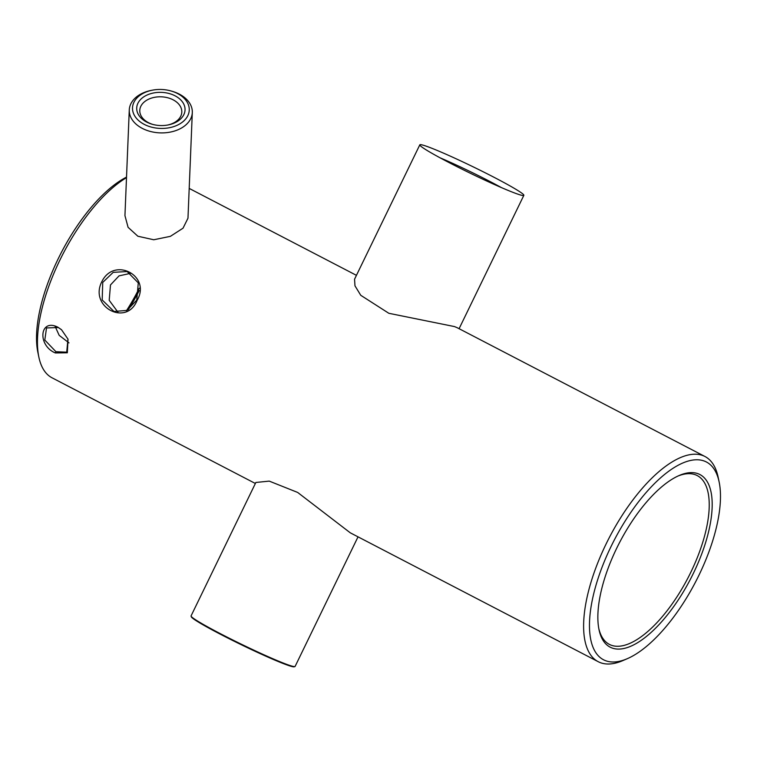 <?xml version="1.0" encoding="UTF-8"?>
<svg xmlns="http://www.w3.org/2000/svg" width="757" height="757" viewBox="0 0 757 757"><rect width="100%" height="100%" fill="white"/><g stroke="black" fill="none" stroke-linecap="round" stroke-linejoin="round"><path stroke-width="1.14" d="M102.744 282.408L102.186 299.952L113.985 311.487L127.006 310.398L136.771 300.094L138.285 282.872L127.148 271.545L113.2 272.34L102.744 282.408M101.693 281.935L101.703 281.935C113.929 256.093 151.532 275.68 137.121 300.349C126.731 326.759 89.108 307.228 101.693 281.935M57.863 327.194L61.525 329.73L68.026 339.193L67.326 352.8L55.337 352.951C37.074 345.343 39.724 317.987 57.863 327.194M61.572 329.768L58.308 327.554L46.518 327.932L44.805 340.054L55.942 351.712L66.711 352.166L67.96 339.022M191.076 616.141A57.825 3.501 25.9 0 0 220.315 633.647A57.825 3.501 25.9 0 0 289.884 665.479A57.825 3.501 25.9 0 0 294.918 666.557L294.218 666.803A57.295 3.473 25.9 0 1 220.296 634.186A57.295 3.473 25.9 0 1 191.322 616.841L191.076 616.141A57.825 3.501 25.9 0 1 191.076 615.895L255.866 482.464L269.255 481.121L297.662 492.438L350.273 532.814L598.257 661.713A115.651 47.445 -62.5 0 1 606.045 544.084A115.651 47.445 -62.5 0 1 704.928 456.48A115.651 47.445 -62.5 0 1 718.166 477.298L719.15 482.039A111.449 45.723 117.5 0 0 675.424 466.795A111.449 45.723 117.5 0 0 611.107 546.393A111.449 45.723 117.5 0 0 627.345 658.666A111.449 45.723 117.5 0 0 698.891 575.339A111.449 45.723 117.5 0 0 719.15 482.039M118.016 312.291L109.207 300.311L110.475 284.954L119.029 275.87L130.876 273.277M55.081 326.324L59.188 335.351L69.001 342.893M693.298 573.494A97.256 39.894 -62.5 0 1 637.167 642.958A97.256 39.894 -62.5 0 1 599.014 629.654A97.256 39.894 -62.5 0 1 616.7 548.238A97.256 39.894 -62.5 0 1 679.133 475.519A97.256 39.894 -62.5 0 1 693.298 573.494M598.778 628.452A95.145 39.033 117.5 0 0 609.413 644.406A95.145 39.033 117.5 0 0 690.772 572.339A95.145 39.033 117.5 0 0 697.178 475.557A95.145 39.033 117.5 0 0 678.007 476.03M126.495 177.64A115.651 47.445 117.5 0 0 59.86 260.181A115.651 47.445 117.5 0 0 38.834 357.001L37.85 352.26A111.449 45.723 -62.5 0 1 58.109 258.96A111.449 45.723 -62.5 0 1 126.523 177.11M126.485 310.654A97.256 39.894 117.5 0 0 139.25 288.199M139.25 290.546A95.145 39.033 -62.5 0 1 128.359 309.632M144.227 124.366A28.388 19.483 2.3 0 0 183.856 120.893A28.388 19.483 2.3 0 0 177.545 93.537A28.388 19.483 2.3 0 0 171.035 90.972A28.388 19.483 2.3 0 0 152.242 90.197A28.388 19.483 2.3 0 0 132.863 105.261A28.388 19.483 2.3 0 0 144.227 124.366M171.035 90.972L172.066 91.266A31.539 21.65 -177.7 0 1 179.295 94.114A31.539 21.65 -177.7 0 1 192.306 112.538A31.539 21.65 -177.7 0 1 174.716 130.97A31.539 21.65 -177.7 0 1 142.278 128.368A31.539 21.65 -177.7 0 1 129.277 109.945A31.539 21.65 -177.7 0 1 151.192 90.405L152.242 90.197M146.697 122.085A24.186 16.597 -177.7 0 1 141.313 98.779A24.186 16.597 -177.7 0 1 175.075 95.817A24.186 16.597 -177.7 0 1 184.746 112.093A24.186 16.597 -177.7 0 1 168.243 124.924A24.186 16.597 -177.7 0 1 152.242 124.271A24.186 16.597 -177.7 0 1 146.697 122.085M167.694 125.028A21.026 14.43 2.3 0 0 181.803 112.102A21.026 14.43 2.3 0 0 173.126 99.82A21.026 14.43 2.3 0 0 151.504 98.088A21.026 14.43 2.3 0 0 139.78 110.38A21.026 14.43 2.3 0 0 148.448 122.662A21.026 14.43 2.3 0 0 152.772 124.413M449.052 162.575A57.825 3.501 -154.1 0 1 419.813 145.07A57.825 3.501 -154.1 0 1 419.813 144.833A57.825 3.501 -154.1 0 1 425.037 145.77A57.825 3.501 -154.1 0 1 494.605 177.592A57.825 3.501 -154.1 0 1 523.844 195.344A57.825 3.501 -154.1 0 1 523.655 195.486A57.825 3.501 -154.1 0 1 518.621 194.407A57.825 3.501 -154.1 0 1 449.052 162.575M501.323 187.547A52.564 3.189 25.9 0 0 490.243 181.633A52.564 3.189 25.9 0 0 439.864 157.711M294.918 666.557A57.825 3.501 25.9 0 0 295.107 666.415L358.023 536.845M192.306 112.538L187.973 218.215L183.024 228.198L170.372 236.345L153.756 239.761L137.859 236.231L128.084 227.318L124.943 215.622L129.277 109.945M704.928 456.48L456.944 327.582L454.446 326.57L388.843 313.294L360.758 295.296L354.967 285.815L354.56 279.21L419.813 144.833M627.345 658.666L622.897 660.587A115.651 47.445 -62.5 0 1 598.257 661.713M38.834 357.001A115.651 47.445 117.5 0 0 52.072 377.819L255.364 483.486M55.337 352.951L55.942 351.712M356.443 275.34L189.193 188.408M523.844 195.344L459.092 328.699"/></g></svg>
